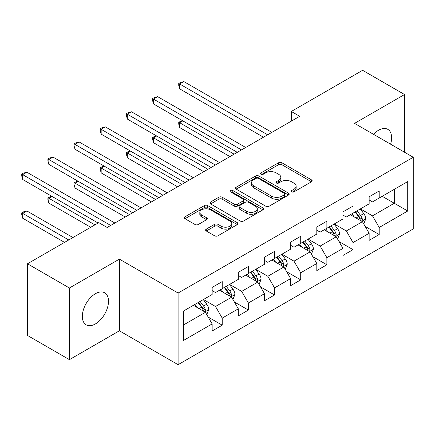 <?xml version="1.0" encoding="UTF-8"?>
<svg xmlns="http://www.w3.org/2000/svg" width="435" height="435" viewBox="0 0 435 435"><rect width="100%" height="100%" fill="white"/><g stroke="black" fill="none" stroke-linecap="round" stroke-linejoin="round"><path stroke-width="0.65" d="M291.7 191.868A1.631 0.941 0 0 0 294 191.868L311.493 181.77A2.327 1.343 0 0 0 312.178 180.819A2.327 1.343 0 0 0 311.493 179.867L281.858 162.755A2.327 1.343 0 0 0 278.569 162.755L261.076 172.858A1.631 0.941 0 0 0 260.598 173.521A1.631 0.941 0 0 0 261.076 174.185A1.631 0.941 0 0 0 263.382 174.185L265.644 172.88A7.449 4.301 0 0 1 276.181 172.88L278.65 174.304A7.449 4.301 0 0 1 280.831 177.35A7.449 4.301 0 0 1 278.65 180.389L276.388 181.694A1.631 0.941 0 0 0 275.91 182.363A1.631 0.941 0 0 0 276.388 183.026A1.631 0.941 0 0 0 278.694 183.026L280.956 181.721A7.449 4.301 0 0 1 291.493 181.721L293.962 183.146A7.449 4.301 0 0 1 296.143 186.185A7.449 4.301 0 0 1 293.962 189.23L291.7 190.535A1.631 0.941 0 0 0 291.222 191.199A1.631 0.941 0 0 0 291.7 191.868L291.7 190.535M95.412 323.923A18.504 10.679 120 0 0 107.499 307.616A18.504 10.679 120 0 0 104.666 292.793A18.504 10.679 120 0 0 95.412 293.707A18.504 10.679 120 0 0 83.33 310.014A18.504 10.679 120 0 0 86.163 324.836A18.504 10.679 120 0 0 95.412 323.923M390.608 144.197A18.504 10.679 120 0 0 387.781 129.336A18.504 10.679 120 0 0 378.532 130.25A18.504 10.679 120 0 0 373.502 134.317M206.293 229.104A2.327 1.343 0 0 0 205.614 230.055A2.327 1.343 0 0 0 206.293 231.001L214.607 235.803A2.327 1.343 0 0 0 217.902 235.803L237.331 224.585A2.327 1.343 0 0 0 238.01 223.639A2.327 1.343 0 0 0 237.331 222.687L207.696 205.576A2.327 1.343 0 0 0 204.401 205.576L184.973 216.793A2.327 1.343 0 0 0 184.293 217.745A2.327 1.343 0 0 0 184.973 218.696L195.016 224.493A2.327 1.343 0 0 0 198.311 224.493L206.625 219.691A2.327 1.343 0 0 0 207.305 218.74A2.327 1.343 0 0 0 206.625 217.794L201.644 214.917A6.226 3.594 0 0 1 199.817 212.372A6.226 3.594 0 0 1 203.667 209.05A6.226 3.594 0 0 1 210.453 209.833L229.963 221.094A6.226 3.594 0 0 1 231.784 223.639A6.226 3.594 0 0 1 227.94 226.961A6.226 3.594 0 0 1 221.154 226.178L217.902 224.302A2.327 1.343 0 0 0 214.607 224.302L206.293 229.104L206.293 231.001M119.397 259.14L69.415 287.997L27.487 263.784L27.487 335.445L69.415 359.653L119.397 330.796L178.1 364.688L178.1 293.032L119.397 259.14L119.397 330.796M404.528 152.234L404.528 94.52L354.547 123.377L413.25 157.269L178.1 293.032M404.528 94.52L362.6 70.312L291.314 111.463L291.314 121.147M27.487 263.784L98.767 222.633L107.157 227.472L299.699 116.308L291.314 111.463M265.807 206.244A2.327 1.343 0 0 0 269.102 206.244L288.53 195.027A2.327 1.343 0 0 0 289.21 194.075A2.327 1.343 0 0 0 288.53 193.124L258.896 176.017A2.327 1.343 0 0 0 255.601 176.017L236.178 187.235A2.327 1.343 0 0 0 235.493 188.181A2.327 1.343 0 0 0 236.178 189.133L265.807 206.244M231.148 192.221A1.631 0.941 0 0 1 232.801 192.449L232.801 190.514L262.93 207.908A2.327 1.343 0 0 1 263.61 208.854A2.327 1.343 0 0 1 262.93 209.806L243.502 221.023A2.327 1.343 0 0 1 240.207 221.023L210.578 203.912L210.578 202.014A2.327 1.343 0 0 0 209.893 202.966A2.327 1.343 0 0 0 210.578 203.912M210.578 202.014L218.887 197.213A2.327 1.343 0 0 1 222.182 197.213L234.199 204.151A2.327 1.343 0 0 0 237.494 204.151L243.007 200.97A2.327 1.343 0 0 0 243.692 200.018A2.327 1.343 0 0 0 243.007 199.067L230.496 191.84A1.631 0.941 0 0 1 230.017 191.177A1.631 0.941 0 0 1 231.023 190.307A1.631 0.941 0 0 1 232.801 190.514M178.1 364.688L413.25 228.93L413.25 157.269M208.207 317.093L222.214 325.179L222.214 318.11L238.315 308.817L238.315 315.886L248.38 310.073L248.38 303.005L264.48 293.707L264.48 300.775L274.545 294.968L274.545 287.899L290.645 278.601L290.645 285.67L300.71 279.863L300.71 272.794L316.81 263.496L316.81 270.565L326.87 264.757L326.87 257.689L342.976 248.39L342.976 255.459L353.035 249.652L353.035 242.578L369.141 233.285L369.141 240.354L379.2 234.541L379.2 227.472L407.715 211.013L407.715 181.574L394.295 189.323L394.295 203.265L407.715 211.013M222.214 325.179L212.149 330.991L212.149 323.923L183.635 340.382L183.635 310.943L212.149 294.484L212.149 287.415L222.214 281.603L222.214 288.671L238.315 279.379L238.315 272.31L248.38 266.497L248.38 273.566L264.48 264.273L264.48 257.199L274.545 251.392L274.545 258.461L290.645 249.163L290.645 242.094L300.71 236.287L300.71 243.355L316.81 234.057L316.81 226.988L326.87 221.181L326.87 228.25L342.976 218.952L342.976 211.883L353.035 206.076L353.035 213.145L369.141 203.846L369.141 196.778L379.2 190.965L379.2 198.034L407.715 181.574M219.528 290.221L231.605 297.192L215.504 306.49L203.428 299.519M212.149 290.607L215.504 292.548L222.214 288.671M215.504 306.49L222.214 318.11M231.605 297.192L238.315 308.817M245.693 275.116L257.77 282.087L241.67 291.385L229.593 284.414M238.315 275.502L241.67 277.443L248.38 273.566M241.67 291.385L248.38 303.005M257.77 282.087L264.48 293.707M271.859 260.01L283.935 266.981L267.835 276.279L255.758 269.308M264.48 260.396L267.835 262.332L274.545 258.461M267.835 276.279L274.545 287.899M283.935 266.981L290.645 278.601M298.024 244.905L310.101 251.876L294 261.174L281.923 254.198M290.645 245.291L294 247.227L300.71 243.355M294 261.174L300.71 272.794M310.101 251.876L316.81 263.496M324.189 229.8L336.266 236.77L320.165 246.069L308.089 239.092M316.81 230.186L320.165 232.121L326.87 228.25M320.165 246.069L326.87 257.689M336.266 236.77L342.976 248.39M350.354 214.694L362.431 221.665L346.331 230.958L334.254 223.987M342.976 215.08L346.331 217.016L353.035 213.145M346.331 230.958L353.035 242.578M362.431 221.665L369.141 233.285M382.218 196.294L394.295 203.265L372.49 215.852L360.419 208.882M369.141 199.975L372.49 201.911L379.2 198.034M372.49 215.852L379.2 227.472M69.415 287.997L69.415 359.653M183.635 324.891L205.44 312.303L193.363 305.326M205.44 312.303L212.149 323.923M365.199 226.456L379.2 234.541M339.034 241.566L353.035 249.652M312.868 256.672L326.87 264.757M286.703 271.777L300.71 279.863M260.538 286.882L274.545 294.968M234.373 301.988L248.38 310.073M292.347 192.096L293.962 191.166A7.449 4.301 0 0 0 296.143 188.127L296.143 186.185M280.831 177.35L280.831 179.285A7.449 4.301 0 0 1 278.65 182.325L277.041 183.255M311.465 181.786L281.858 164.696A2.327 1.343 0 0 0 278.569 164.696L261.729 174.419M288.497 195.043L258.896 177.953A2.327 1.343 0 0 0 255.601 177.953L236.205 189.154M284.414 194.744A1.631 0.941 0 0 0 284.892 194.075A1.631 0.941 0 0 0 284.414 193.412L258.401 178.393A1.631 0.941 0 0 0 256.095 178.393L253.708 179.769A7.449 4.301 0 0 0 251.528 182.814A7.449 4.301 0 0 0 253.708 185.854L271.489 196.12A7.449 4.301 0 0 0 282.027 196.12L284.414 194.744L284.414 196.68A1.631 0.941 0 0 0 284.892 196.011L284.892 194.075M251.528 182.814L251.528 184.75A7.449 4.301 0 0 0 253.708 187.79L253.708 185.854M284.414 196.68L282.027 198.055A7.449 4.301 0 0 1 271.489 198.055L253.708 187.79M210.605 203.933L218.887 199.148L218.887 197.213M243.692 200.018L243.692 201.954A2.327 1.343 0 0 1 243.007 202.906L237.494 206.087A2.327 1.343 0 0 1 234.199 206.087L222.182 199.148A2.327 1.343 0 0 0 218.887 199.148M232.801 192.449L262.898 209.822M246.672 211.35A6.226 3.594 0 0 0 253.458 212.133A6.226 3.594 0 0 0 257.302 208.811A6.226 3.594 0 0 0 255.481 206.266L248.608 202.297A2.327 1.343 0 0 0 245.313 202.297L239.799 205.483A2.327 1.343 0 0 0 239.114 206.435A2.327 1.343 0 0 0 239.799 207.381L246.672 211.35L246.672 213.286A6.226 3.594 0 0 0 253.458 214.069A6.226 3.594 0 0 0 257.302 210.747L257.302 208.811M239.114 206.435L239.114 208.37A2.327 1.343 0 0 0 239.799 209.322L239.799 207.381M246.672 213.286L239.799 209.322M231.784 223.639L231.784 225.575A6.226 3.594 0 0 1 227.94 228.897A6.226 3.594 0 0 1 221.154 228.114L217.902 226.238A2.327 1.343 0 0 0 214.607 226.238L206.326 231.023M199.817 212.372L199.817 214.308A6.226 3.594 0 0 0 201.644 216.853L201.644 214.917M206.592 219.708L201.644 216.853M237.298 224.607L207.696 207.517A2.327 1.343 0 0 0 204.401 207.517L185.005 218.713M363.752 223.96L365.748 218.935A6.286 3.627 -120 0 0 363.742 213.58L360.283 208.958M354.248 216.94L351.899 213.802M182.847 120.886L179.66 122.73L179.66 127.569L229.93 156.589M361.458 221.1L362.219 220.3L362.355 219.202A6.286 3.627 -120 0 0 360.555 215.423L357.097 210.801M355.52 211.709L359.359 216.837A3.203 1.849 60 0 1 359.941 217.81L362.355 219.202M355.085 211.959L358.543 216.581A6.286 3.627 60 0 1 360.343 220.366M179.66 127.569L178.742 124.133L178.742 122.197L234.122 154.169M178.742 122.197L182.482 120.674M267.666 134.801L179.66 83.993L183.853 81.573L271.859 132.381M263.474 137.226L179.66 88.838L179.66 83.993L178.742 83.46L180.416 82.492L183.853 81.573M179.66 88.838L178.742 85.396L178.742 83.46M337.593 239.065L339.583 234.041A6.286 3.627 -120 0 0 337.582 228.685L334.118 224.063M328.082 232.045L325.733 228.908M156.682 135.997L153.495 137.835L153.495 142.675L203.765 171.7M335.293 236.21L336.054 235.406L336.19 234.307A6.286 3.627 -120 0 0 334.39 230.528L330.932 225.906M329.355 226.814L333.199 231.942A3.203 1.849 60 0 1 333.781 232.915L336.19 234.307M328.92 227.07L332.378 231.686A6.286 3.627 60 0 1 334.178 235.471M153.495 142.675L152.576 139.238L152.576 137.302L207.957 169.275M152.576 137.302L156.317 135.78M311.427 254.17L313.423 249.146A6.286 3.627 -120 0 0 311.416 243.79L307.953 239.174M301.917 247.151L299.568 244.013M130.522 151.103L127.33 152.941L127.33 157.78L177.6 186.805M309.127 251.316L309.889 250.511L310.024 249.413A6.286 3.627 -120 0 0 308.23 245.634L304.766 241.012M303.19 241.92L307.034 247.047A3.203 1.849 60 0 1 307.616 248.021L310.024 249.413M302.755 242.175L306.213 246.797A6.286 3.627 60 0 1 308.013 250.576M127.33 157.78L126.411 154.343L126.411 152.408L181.792 184.38M126.411 152.408L130.152 150.885M241.501 149.912L153.495 99.098L157.688 96.679L245.693 147.487M237.309 152.332L153.495 103.943L153.495 99.098L152.576 98.566L154.251 97.598L157.688 96.679M153.495 103.943L152.576 100.507L152.576 98.566M215.336 165.017L127.33 114.209L131.528 111.784L219.528 162.592M211.144 167.437L127.33 119.049L127.33 114.209L126.411 113.676L128.086 112.703L131.528 111.784M127.33 119.049L126.411 115.612L126.411 113.676M285.262 269.276L287.258 264.252A6.286 3.627 -120 0 0 285.251 258.901L281.788 254.279M275.752 262.256L273.403 259.119M104.356 166.208L101.165 168.046L101.165 172.891L151.434 201.911M282.962 266.421L283.723 265.616L283.865 264.518A6.286 3.627 -120 0 0 282.065 260.739L278.601 256.117M277.024 257.025L280.869 262.153A3.203 1.849 60 0 1 281.45 263.126L283.865 264.518M276.589 257.281L280.048 261.903A6.286 3.627 60 0 1 281.847 265.682M101.165 172.891L100.246 169.449L100.246 167.513L155.627 199.491M100.246 167.513L103.987 165.996M259.097 284.381L261.092 279.357A6.286 3.627 -120 0 0 259.086 274.006L255.622 269.385M249.587 277.367L247.238 274.224M78.191 181.313L75.005 183.151L75.005 187.996L125.269 217.016M256.797 281.527L257.558 280.722L257.699 279.623A6.286 3.627 -120 0 0 255.9 275.844L252.436 271.222M250.859 272.131L254.703 277.258A3.203 1.849 60 0 1 255.285 278.231L257.699 279.623M250.424 272.386L253.888 277.008A6.286 3.627 60 0 1 255.682 280.787M75.005 187.996L74.081 184.56L74.081 182.618L129.461 214.596M74.081 182.618L77.822 181.101M232.932 299.492L234.927 294.462A6.286 3.627 -120 0 0 232.921 289.112L229.457 284.49M223.421 292.472L221.072 289.329M52.026 196.419L48.84 198.257L48.84 203.101L90.719 227.282M230.632 296.632L231.393 295.827L231.534 294.734A6.286 3.627 -120 0 0 229.734 290.95L226.271 286.328M224.699 287.241L228.538 292.363A3.203 1.849 60 0 1 229.12 293.337L231.534 294.734M224.259 287.491L227.722 292.113A6.286 3.627 60 0 1 229.522 295.892M48.84 203.101L47.915 199.665L47.915 197.729L94.912 224.857M47.915 197.729L51.656 196.207M189.171 180.123L101.165 129.315L105.362 126.889L193.363 177.703M184.978 182.542L101.165 134.154L101.165 129.315L100.246 128.782L101.92 127.814L105.362 126.889M101.165 134.154L100.246 130.718L100.246 128.782M163.005 195.228L75.005 144.42L79.197 142L167.198 192.808M158.813 197.648L75.005 149.259L75.005 144.42L74.081 143.887L75.755 142.919L79.197 142M75.005 149.259L74.081 145.823L74.081 143.887M136.84 210.333L48.84 159.525L53.032 157.106L141.032 207.914M132.648 212.753L48.84 164.365L48.84 159.525L47.915 158.992L49.59 158.025L53.032 157.106M48.84 164.365L47.915 160.928L47.915 158.992M206.766 314.597L208.762 309.568A6.286 3.627 -120 0 0 206.755 304.217L203.292 299.595M197.256 307.578L194.907 304.44M72.939 237.543L26.867 210.942L22.674 213.367L22.674 218.207L64.554 242.387M204.466 311.737L205.228 310.933L205.369 309.84A6.286 3.627 -120 0 0 203.569 306.055L200.105 301.439M198.534 302.347L202.373 307.474A3.203 1.849 60 0 1 202.955 308.442L205.369 309.84M198.094 302.597L201.557 307.219A6.286 3.627 60 0 1 203.357 310.998M22.674 218.207L21.75 214.77L21.75 212.835L68.746 239.968M21.75 212.835L23.425 211.867L26.867 210.942M110.675 225.439L22.674 174.631L26.867 172.211L114.867 223.019M98.098 223.019L22.674 179.476L22.674 174.631L21.75 174.098L23.425 173.13L26.867 172.211M22.674 179.476L21.75 176.034L21.75 174.098M293.962 191.166L293.962 189.23M276.388 183.026L276.388 181.694M278.65 182.325L278.65 180.389M261.076 174.185L261.076 172.858M278.569 164.696L278.569 162.755M281.858 164.696L281.858 162.755M311.493 181.77L311.493 179.867M236.178 189.133L236.178 187.235M255.601 177.953L255.601 176.017M258.896 177.953L258.896 176.017M288.53 195.027L288.53 193.124M271.489 198.055L271.489 196.12M282.027 198.055L282.027 196.12M222.182 199.148L222.182 197.213M234.199 206.087L234.199 204.151M237.494 206.087L237.494 204.151M243.007 202.906L243.007 200.97M262.93 209.806L262.93 207.908M214.607 226.238L214.607 224.302M217.902 226.238L217.902 224.302M221.154 228.114L221.154 226.178M206.625 219.691L206.625 217.794M184.973 218.696L184.973 216.793M204.401 207.517L204.401 205.576M207.696 207.517L207.696 205.576M237.331 224.585L237.331 222.687M361.811 221.306L365.71 219.055M360.555 215.423L363.742 213.58M356.086 218L358.543 216.581M335.646 236.412L339.545 234.16M334.39 230.528L337.582 228.685M329.92 233.106L332.378 231.686M309.481 251.517L313.379 249.266M308.23 245.634L311.416 243.79M303.755 248.216L306.213 246.797M283.315 266.622L287.214 264.371M282.065 260.739L285.251 258.901M277.59 263.322L280.048 261.903M257.15 281.728L261.049 279.477M255.9 275.844L259.086 274.006M251.425 278.427L253.888 277.008M230.985 296.839L234.884 294.587M229.734 290.95L232.921 289.112M225.265 293.533L227.722 292.113M204.82 311.944L208.718 309.693M203.569 306.055L206.755 304.217M199.1 308.638L201.557 307.219"/></g></svg>
